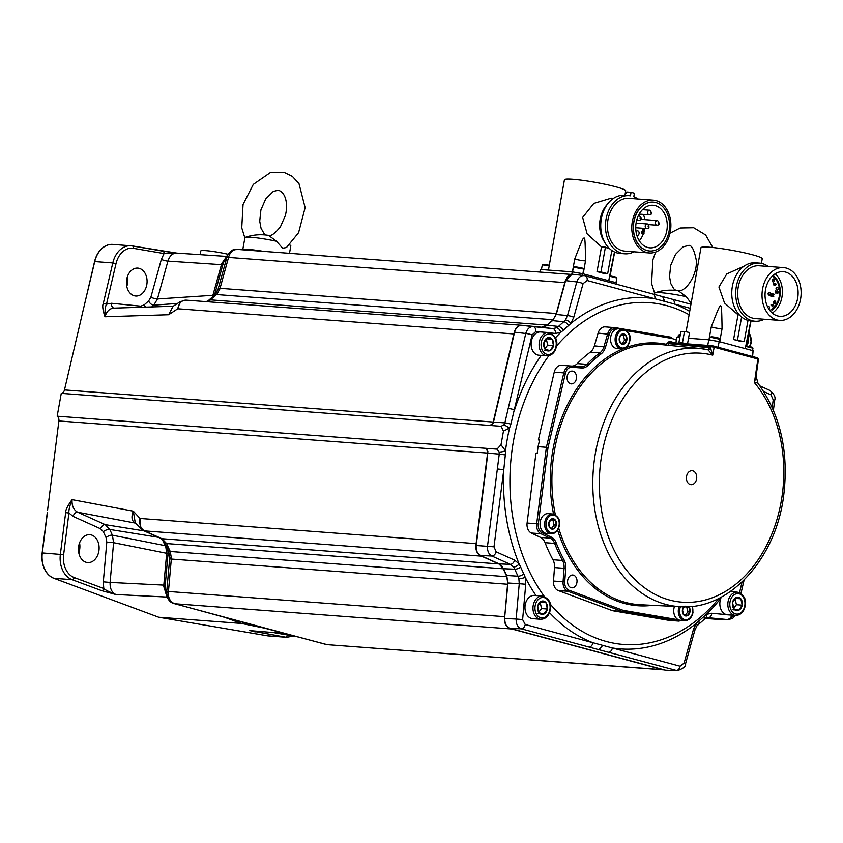 <?xml version="1.0" encoding="UTF-8"?>
<svg xmlns="http://www.w3.org/2000/svg" width="843" height="843" viewBox="0 0 843 843"><rect width="100%" height="100%" fill="white"/><g stroke="black" fill="none" stroke-linecap="round" stroke-linejoin="round"><path stroke-width="1.26" d="M486.042 448.328L487.907 451.563L486.611 463.439L487.686 451.542L485.884 448.318L497.033 449.15L501.005 444.798L503.461 431.131L501.142 426.305L489.994 425.473A4.668 3.435 -85.7 0 0 493.197 422.048L64.479 389.93A4.668 3.435 -85.7 0 1 61.276 393.354L57.166 416.2A4.668 3.435 -85.7 0 1 58.905 420.963L47.524 510.531M226.398 617.845L241.361 623.43L158.726 617.234L53.857 578.298A23.309 17.187 94.3 0 1 42.15 552.924L47.303 512.312M158.726 617.234L267.273 635.791A23.309 17.187 -85.7 0 0 267.526 635.833A23.309 17.187 -85.7 0 0 268.074 635.896M64.479 389.93L94.574 261.551A23.309 17.187 -85.7 0 1 111.782 244.365A23.309 17.187 -85.7 0 1 112.33 244.375M78.81 552.945A14.763 10.885 94.3 0 0 79.579 550.005A14.763 10.885 94.3 0 0 79.558 542.892M126.766 286.378A14.763 10.885 94.3 0 0 127.546 283.438A14.763 10.885 94.3 0 0 127.525 276.314M501.142 426.305L504.009 424.735L504.862 422.88L493.503 422.058L492.955 423.481A4.668 1.644 -151.4 0 0 492.733 423.471L489.994 425.473L61.276 393.354M158.326 537.297L109.769 529.457L105.28 524.673L77.725 512.249C73.615 509.973 71.729 505.779 72.066 499.657L133.299 511.174L140.033 518.466L476.116 543.64L487.612 453.081A4.668 3.435 -85.7 0 0 485.884 448.318L57.166 416.2M486.369 463.418L475.958 545.484C475.589 550.321 477.033 553.661 480.299 555.484L480.521 555.59A11.654 8.599 94.3 0 0 481.543 556.159L498.856 563.956A11.654 8.599 -85.7 0 1 503.282 568.793A180.718 133.236 94.3 0 0 506.938 576.717L506.422 575.484A180.613 133.162 94.3 0 1 503.334 568.709L498.908 563.872L480.521 555.59M476.116 543.64A11.654 8.599 94.3 0 0 476 545.158M486.611 463.439L476.19 545.495C475.863 550.342 477.307 553.682 480.531 555.505L499.14 563.893L510.352 564.357L491.88 556.032C488.655 554.209 487.212 550.869 487.539 546.022L499.246 454.135L487.675 453.123M497.328 468.95L503.787 469.751L505.336 454.893L499.246 454.135L499.098 452.027L497.033 449.15M505.336 454.893L505.484 450.742L501.005 444.798M503.461 431.131L509.562 428.044L510.869 424.198L532.123 334.934L535.811 331.51L540.352 331.952M492.955 423.481L490.152 425.483M510.869 424.198A4.668 0.664 13.1 0 0 504.862 422.88L508.213 408.465A4.668 0.653 13.2 0 1 514.546 409.909A176.05 129.801 -85.7 0 1 541.238 355.398M508.213 408.465L525.779 333.48C527.149 328.907 529.604 326.62 533.166 326.631L521.943 325.356C518.392 325.345 515.927 327.632 514.567 332.205L493.503 422.058A4.668 0.653 -166.8 0 0 493.271 422.037L514.251 332.511A11.654 8.599 -85.7 0 0 513.84 333.944L177.768 308.77L168.642 314.734L104.975 316.757C106.776 310.993 109.938 308.127 114.448 308.159M492.733 423.471L493.271 422.037M493.197 422.048L513.84 333.944M151.729 306.915L153.805 305.124L157.451 298.97L167.926 261.109C169.759 255.492 172.878 252.847 177.251 253.163L164.037 253.564L133.415 248.327A20.991 15.469 94.3 0 0 116.007 263.648L106.503 304.186L103.289 303.459C102.214 305.767 102.772 310.192 104.975 316.757C104.827 310.487 105.333 306.304 106.503 304.186L111.476 303.269L140.749 306.157L144.132 304.913L148.621 300.962L150.865 297.263L161.34 259.402L164.037 253.564A2.329 1.57 -80.3 0 0 162.857 251.151A2.329 1.57 -80.3 0 0 162.762 251.14L132.33 245.935M84.901 302.795L94.732 261.562A23.319 17.187 -85.7 0 1 112.878 244.407L111.782 244.365M177.251 253.163L162.762 251.14M732.167 615.158L711.766 613.261L706.434 614.357L703.916 616.444A175.787 129.611 -85.7 0 1 698.742 621.038L696.318 623.335L693.42 629.447L684.116 663.083L680.069 666.202L592.945 642.735A176.05 129.801 -85.7 0 1 549.541 612.65M556.517 346.073A171.392 126.366 -85.7 0 1 656.254 303.438A171.392 126.366 -85.7 0 1 666.802 305.64A171.392 126.366 -85.7 0 1 688.921 314.608M718.963 598.33A171.392 126.366 -85.7 0 1 630.68 644.758A171.392 126.366 -85.7 0 1 606.37 641.512A171.392 126.366 -85.7 0 1 550.237 604.052M652.598 293.954A4.668 3.119 105.1 0 1 652.904 294.007A4.668 3.119 105.1 0 1 654.832 298.749L674.252 303.975A176.05 129.801 -85.7 0 1 689.521 311.288M721.313 597.107A11.654 8.599 94.3 0 0 720.08 600.933A11.654 8.599 94.3 0 0 727.583 614.81L735.581 615.411C740.565 615.242 743.768 612.102 745.191 606.022C746.698 599.447 744.074 594.821 737.319 592.155A11.654 8.599 94.3 0 0 728.078 601.533A11.654 8.599 94.3 0 0 735.581 615.411M742.219 605.158A6.733 4.963 -85.7 0 1 738.774 610.216A6.733 4.963 -85.7 0 1 733.947 608.92A6.733 4.963 -85.7 0 1 732.556 602.555A6.733 4.963 -85.7 0 1 736.002 597.497A6.733 4.963 -85.7 0 1 740.828 598.793A6.733 4.963 -85.7 0 1 742.219 605.158L738.774 610.216L733.947 608.92L732.556 602.555L736.002 597.497L740.828 598.793L742.219 605.158L736.413 604.726L735.022 598.361L740.828 598.793M732.967 609.784L738.774 610.216M733.642 608.361L736.413 604.726M734.39 615.327L727.92 619.616A4.668 3.151 -84.4 0 0 731.387 615.2M707.572 617.656L727.92 619.616L717.793 619.268M716.655 619.194L716.898 619.226A4.668 3.151 95.6 0 0 717.003 619.236L717.003 619.236A4.668 3.151 95.6 0 0 717.14 619.247L716.655 619.194A11.654 8.599 -85.7 0 1 715.686 619.205A11.654 8.599 -85.7 0 1 715.538 619.183L705.169 618.414L715.686 619.205M236.114 630.469L237.578 630.701A4.668 3.14 99.7 0 1 237.42 630.69M284.639 633.493L249.791 630.606L285.492 637.16L267.421 635.812A23.319 17.187 94.3 0 0 268.622 635.949L267.526 635.833M101.676 590.658L115.839 594.515C111.761 592.513 109.853 588.488 110.106 582.429L103.32 581.839L106.808 542.102L106.049 537.592L103.331 531.691L100.686 528.835L73.13 516.411L68.926 513.029L65.659 512.618L60.369 554.294A23.319 17.187 94.3 0 0 72.077 579.668L101.676 590.658A2.329 1.538 110.4 0 0 103.773 588.53C105.238 589.942 109.263 591.934 115.839 594.515L167.177 597.065M83.963 589.478L54.015 578.319L72.077 579.668A2.329 1.538 110.4 0 0 74.184 577.539L103.773 588.53L103.32 581.839M74.184 577.539A20.991 15.469 94.3 0 1 63.636 554.694L68.926 513.029C68.589 510.521 69.642 506.063 72.066 499.657C67.566 505.853 65.427 510.173 65.659 512.618M73.13 516.411A4.668 3.045 -65.7 0 1 77.725 512.249L135.28 523.082C131.708 521.069 131.044 517.107 133.299 511.174L135.259 522.744L140.57 528.477L140.033 518.466C139.127 524.504 140.655 528.656 144.606 530.911A6.997 4.826 115.2 0 1 143.468 530.605L143.658 530.69A6.997 4.563 114.3 0 1 143.563 530.647M720.828 598.235A176.05 129.801 -85.7 0 1 706.434 614.357A4.668 2.866 -117.7 0 1 705.454 618.256L696.94 625.854L694.769 630.459L685.464 664.094C686.413 666.065 683.715 668.267 677.372 670.712L589.057 647.066A4.668 3.119 -74.9 0 0 592.945 642.735L525.231 624.494L522.628 619.584L525.737 584.273L525.2 577.234L523.798 573.904A175.787 129.611 -85.7 0 1 520.679 567.086L519.098 563.893L514.641 560.163L496.169 551.838L493.998 546.833L503.787 469.751A176.05 129.801 -85.7 0 0 519.098 563.893A4.668 2.392 -36.3 0 1 513.545 567.023L510.352 564.357A4.668 3.045 -65.7 0 0 514.641 560.163M550.395 332.943L555.432 333.449L560.764 332.353L563.293 330.266A175.787 129.611 -85.7 0 1 568.456 325.672L570.88 323.375L573.777 317.263L583.082 283.627L587.118 280.508L654.832 298.749A176.05 129.801 -85.7 0 0 570.88 323.375A4.668 2.034 36.2 0 0 565.432 319.95L567.497 315.577L576.802 281.941C578.467 277.199 581.164 275.113 584.884 275.714A4.668 3.119 105.1 0 1 585.19 275.766L585.19 275.766A4.668 3.119 105.1 0 1 587.118 280.508M544.262 596.391A171.392 126.366 -85.7 0 1 548.877 355.672M542.46 596.012L534.462 595.421A11.654 8.599 94.3 0 0 525.221 604.789A11.654 8.599 94.3 0 0 532.713 618.667L540.711 619.268C545.706 619.089 548.909 615.959 550.321 609.879C551.828 603.303 549.204 598.678 542.46 596.012A11.654 8.599 94.3 0 0 533.219 605.39A11.654 8.599 94.3 0 0 540.711 619.268M547.36 609.015A6.733 4.963 -85.7 0 1 543.914 614.073A6.733 4.963 -85.7 0 1 539.088 612.777A6.733 4.963 -85.7 0 1 537.697 606.412A6.733 4.963 -85.7 0 1 541.143 601.354A6.733 4.963 -85.7 0 1 545.969 602.65A6.733 4.963 -85.7 0 1 547.36 609.015L543.914 614.073L539.088 612.777L537.697 606.412L541.143 601.354L545.969 602.65L547.36 609.015L541.543 608.583L540.152 602.218M538.097 613.641L543.914 614.073M538.782 612.208L541.543 608.583M540.184 602.218L545.969 602.65M589.057 647.066L521.353 628.825C517.771 627.434 516.032 624.168 516.148 619.015L504.809 618.541C504.694 623.694 506.422 626.96 510.004 628.351L591.807 650.385A4.668 3.119 105.1 0 1 591.565 650.364L666.139 670.354M608.477 652.303A4.668 3.119 -74.9 0 0 612.366 647.961A176.05 129.801 -85.7 0 0 696.318 623.335A4.668 2.034 -143.8 0 1 696.94 625.854M591.807 650.385L665.728 670.311M705.559 618.204L715.538 619.183M256.198 631.154A2.329 1.57 99.7 0 1 254.871 631.923M284.512 633.451L251.088 630.733M225.113 617.497L241.361 623.43L264.681 628.183L327.179 644.663A6.997 5.669 94.5 0 1 327.042 644.653M251.267 625.137L241.361 623.43L249.212 624.02L264.681 628.183M504.736 616.686L168.452 591.491L168.358 592.787C168.263 597.898 170.075 601.417 173.816 603.346L174.975 603.767A6.997 4.763 105.2 0 1 174.375 603.662L326.083 644.463A6.997 4.594 104.9 0 1 325.514 644.368M664.094 669.9A11.654 8.599 94.3 0 1 662.998 669.711L327.2 644.663L664.105 669.9M662.998 669.711L511.891 629.004A11.654 8.599 -85.7 0 1 510.816 628.615L591.565 650.364M174.375 603.662L173.816 603.346M162.162 539.151L165.839 547.128L166.672 553.293L163.7 586.317L166.651 595.601M98.821 551.343A13.994 10.316 94.3 0 0 90.117 534.715A13.994 10.316 94.3 0 0 78.736 545.937A13.994 10.316 94.3 0 0 88.03 562.608A13.994 10.316 94.3 0 0 98.821 551.343M498.856 563.956L161.919 538.709L166.629 543.566A180.718 133.236 94.3 0 0 170.275 551.491L506.938 576.717A11.654 8.599 -85.7 0 1 506.949 576.738L507.697 582.987L504.567 618.52C504.42 623.662 506.158 626.929 509.773 628.33L510.816 628.615M498.908 563.872A4.668 3.045 114.3 0 0 499.14 563.893L503.566 568.73A180.623 133.162 94.3 0 0 506.664 575.495L507.697 582.987M168.358 592.787A6.997 1.391 -172.4 0 1 166.714 591.902L167.135 596.96C168.653 600.416 170.634 602.503 173.089 603.219M163.7 586.317A6.997 1.496 -172.2 0 1 165.017 587.139L165.586 592.608L167.135 596.96M165.239 585.19L165.017 587.139L166.714 591.902L169.738 557.771L168.01 553.714L165.239 585.19L110.106 582.429L113.594 542.692L112.414 535.189A4.668 1.949 -25.9 0 0 106.049 537.592M167.725 549.246L168.073 552.945A6.997 0.79 -179.6 0 1 166.672 553.293L113.594 542.692L106.808 542.102M166.24 546.085A6.997 2.95 153.8 0 0 165.207 545.674L112.414 535.189L109.769 529.457A4.668 1.844 -23.7 0 0 103.331 531.691M144.111 530.9L105.28 524.673A4.668 3.045 -65.7 0 0 100.686 528.835M162.457 538.962A6.997 3.909 116.8 0 1 161.445 538.719L161.445 538.719A6.997 3.909 116.8 0 1 161.192 538.572M166.471 543.219A6.997 3.161 156.7 0 1 164.448 542.028L168.347 550.532A6.997 2.94 153.9 0 0 170.275 551.491L171.392 558.319L168.452 591.491L166.766 591.386M171.392 558.319A6.997 0.759 -173.5 0 1 169.738 557.771L168.611 551.059A6.997 2.518 153.8 0 0 168.632 551.111L168.653 551.143M168.073 552.945L168.01 553.714L166.651 553.63M170.455 551.849A6.997 2.518 153.8 0 1 168.632 551.111L168.347 550.532A6.997 2.94 153.9 0 1 168.326 550.468L168.611 551.059M503.282 568.793L166.629 543.566A6.997 2.74 156.6 0 1 164.701 542.618L168.326 550.468M165.839 547.128A6.997 1.075 154 0 1 166.682 547.044M481.543 556.159L144.606 530.911L161.919 538.709A6.997 4.563 114.3 0 1 160.876 538.456L164.448 542.028A6.997 3.161 156.7 0 1 164.438 542.028L164.701 542.618A6.997 2.74 156.6 0 1 164.691 542.607M548.582 332.564L540.584 331.963A11.654 8.599 94.3 0 0 531.353 341.341A11.654 8.599 94.3 0 0 538.846 355.219L546.844 355.82C551.838 355.641 555.042 352.511 556.454 346.42C557.961 339.855 555.337 335.229 548.582 332.564A11.654 8.599 94.3 0 0 539.351 341.942A11.654 8.599 94.3 0 0 546.844 355.82M553.493 345.567A6.733 4.963 -85.7 0 1 550.047 350.625A6.733 4.963 -85.7 0 1 545.21 349.329A6.733 4.963 -85.7 0 1 543.83 342.964A6.733 4.963 -85.7 0 1 547.265 337.906A6.733 4.963 -85.7 0 1 552.102 339.202A6.733 4.963 -85.7 0 1 553.493 345.567L550.047 350.625L545.21 349.329L543.83 342.964L547.265 337.906L552.102 339.202L553.493 345.567L547.676 345.124L546.285 338.77M544.23 350.193L550.047 350.625M544.915 348.76L547.676 345.124M546.317 338.77L552.102 339.202M521.701 325.345C518.118 325.324 515.663 327.611 514.335 332.195L514.251 332.511M522.007 325.366A11.654 8.599 -85.7 0 1 522.913 325.366A11.654 8.599 -85.7 0 1 523.071 325.377L541.448 327.2A11.654 8.599 94.3 0 0 541.606 327.21A11.654 8.599 94.3 0 0 547.128 325.082A180.718 133.236 -85.7 0 1 553.166 319.771A11.654 8.599 94.3 0 0 553.187 319.75L552.281 320.625A180.613 133.162 94.3 0 0 547.149 325.177L541.469 327.295M186.134 300.14L180.307 301.594L177.768 308.77C178.99 302.995 181.772 300.119 186.134 300.14L522.765 325.356M180.307 301.594L172.92 306.42L168.642 314.734L173.184 306.241L113.615 308.127M146.787 284.765A13.994 10.316 94.3 0 0 138.083 268.137A13.994 10.316 94.3 0 0 126.703 279.36A13.994 10.316 94.3 0 0 135.997 296.03A13.994 10.316 94.3 0 0 146.787 284.765M176.619 253.09L226.662 256.409M226.072 257.347L221.783 263.522L212.457 296.884M228.116 254.122C234.143 247.652 233.437 250.392 237.473 249.412L237.494 249.412C233.427 249.349 230.571 251.604 228.917 256.198A6.997 2.645 -167.1 0 0 226.957 257.052L228.116 254.122L224.786 259.391L223.395 262.689L214.449 295.208L157.451 298.97A4.668 0.811 15.5 0 1 150.865 297.263M228.917 256.198L228.558 257.41L564.821 282.605M269.212 235.524A46.829 46.829 0 0 0 245.302 237.357A23.319 2.192 10.2 0 0 244.923 237.652L242.742 249.813A23.319 2.192 10.2 0 1 263.532 251.372M245.302 237.357A23.319 2.192 10.2 0 1 276.493 241.256L282.637 248.211L286.472 247.536L298.58 232.7L305.124 207.684L298.97 183.553L292.342 176.398L283.891 172.288L270.445 172.53L253.311 184.385L243.047 204.501L241.751 227.852L244.87 237.947M289.497 253.311L290.824 245.914A23.319 2.192 -169.8 0 0 290.582 245.503A23.319 2.192 -169.8 0 0 289.518 244.902M268.97 235.692L276.493 241.256M747.899 336.958A6.733 4.963 -85.7 0 1 748.352 341.71A6.733 4.963 -85.7 0 1 746.308 345.788M747.067 341.615L748.352 341.71L746.772 343.238M747.404 339.697L748.352 341.71M672.019 299.181A4.668 3.119 105.1 0 1 672.324 299.244L672.324 299.244A4.668 3.119 105.1 0 1 674.252 303.975L690.069 308.243M584.884 275.714L690.796 304.218M584.157 275.566L572.134 274.207L565.368 280.614L556.011 314.46L553.187 319.75L216.514 294.544A180.718 133.236 94.3 0 0 210.476 299.855L207.315 301.72M573.693 274.396C569.973 273.806 567.276 275.882 565.611 280.624L556.243 314.481L567.497 315.577A4.668 0.811 15.5 0 1 573.777 317.263M556.011 314.46A4.668 0.811 -164.5 0 1 556.243 314.481L552.513 320.635L563.777 321.741L565.432 319.95M148.621 300.962A4.668 2.561 49.9 0 0 153.805 305.124L177.462 303.448M204.596 301.52L207.42 301.32M221.783 263.522A6.997 2.75 -167.3 0 0 223.395 262.689L226.841 257.536L218 289.549L215.007 294.734A6.997 3.467 -130.2 0 0 214.828 294.913M226.841 257.536A6.997 1.222 -164.5 0 1 228.558 257.41L219.854 289.012A6.997 2.044 -165.9 0 0 218 289.549L214.638 294.513L213.247 294.65M219.854 289.012L216.799 294.312A6.997 3.467 -130.2 0 0 215.007 294.734L208.506 300.435A6.997 3.699 -132.9 0 0 208.337 300.614M216.799 294.312L216.514 294.544A6.997 3.846 -129.8 0 0 214.596 295.071M678.773 291.12L686.286 296.683L690.997 303.069M686.286 296.683A23.319 2.192 -169.8 0 0 655.095 292.784A23.319 2.192 -169.8 0 0 654.726 293.09L654.484 294.428M210.223 300.097A6.997 4.078 -132.6 0 0 208.126 300.793L208.126 300.793A6.997 4.078 -132.6 0 0 208.116 300.793L206.704 301.678M616.844 284.291L616.581 282.837L616.349 284.165M582.313 275.355L582.608 273.68L616.581 282.837M571.807 274.217L572.228 271.857L582.608 273.68M539.878 272.068L540.342 269.475L572.228 271.857M625.074 194.354L625.706 190.803A31.128 2.929 -169.8 0 0 595.59 182.415A31.128 2.929 -169.8 0 0 564.431 179.78L548.445 270.076M572.418 271.899L574.757 258.938C584.389 233.89 582.871 239.56 584.073 237.852C584.62 239.833 585.147 233.954 585.527 260.824A5.827 0.548 10.2 0 1 580.258 260.266A5.827 0.548 10.2 0 1 574.757 258.938M583.187 273.838L585.527 260.824M597.044 271.625L600.975 271.92L605.422 247.157L601.502 246.873L597.044 271.625A31.128 2.929 10.2 0 1 600.627 272.542A31.128 2.929 10.2 0 1 603.736 273.427L607.666 273.722L611.849 250.476M601.502 246.873L587.139 233.88L582.639 217.42L593.799 203.437L611.217 198.179L613.514 198.358M608.73 280.719L614.484 251.983M614.684 252.068L611.417 268.812A5.827 0.548 10.2 0 1 610.89 268.696M610.142 275.882L611.417 268.812M610.364 281.162L616.012 282.679L616.855 277.99L609.542 276.219M600.975 271.92L607.666 273.722M609.615 248.706A25.301 18.651 -85.7 0 1 608.699 248.485A25.301 18.651 -85.7 0 1 605.422 247.157M637.94 199.011A29.147 21.486 94.3 0 0 633.778 196.714L634.41 193.195L631.059 192.299L630.427 195.818A29.147 21.486 94.3 0 0 629.163 195.671L624.442 195.313A29.147 21.486 94.3 0 0 608.34 203.058L606.254 205.576A25.301 18.651 94.3 0 0 603.63 240.582L605.327 243.385A29.147 21.486 94.3 0 0 617.129 252.942A29.147 21.486 -85.7 0 0 620.09 253.448L624.8 253.796A29.147 21.486 94.3 0 0 633.978 251.794M608.34 203.058A29.147 21.486 94.3 0 0 605.327 243.385M631.059 192.299L627.139 192.004L624.241 195.302M629.163 195.671A29.147 21.486 94.3 0 0 605.548 223.132A29.147 21.486 94.3 0 0 624.8 253.796M628.962 198.337A26.47 19.515 94.3 0 0 607.708 221.435A26.47 19.515 94.3 0 0 622.313 250.666A26.47 19.515 -85.7 0 0 625 251.13L649.352 252.953A26.47 19.515 -85.7 0 1 646.665 252.489A26.47 19.515 94.3 0 1 632.06 223.258A26.47 19.515 94.3 0 1 653.304 200.17L628.962 198.337M649.352 252.953A26.47 19.515 -85.7 0 0 670.606 229.854A26.47 19.515 -85.7 0 0 656.002 200.623A26.47 19.515 94.3 0 0 653.304 200.17M649.584 250.982A24.489 18.051 -85.7 0 1 649.5 250.972A24.489 18.051 -85.7 0 1 633.757 221.825A24.489 18.051 -85.7 0 1 653.156 202.141A24.489 18.051 -85.7 0 1 653.241 202.151M633.915 221.835A24.489 18.051 -85.7 0 1 653.314 202.151A24.489 18.051 -85.7 0 1 669.057 231.298A24.489 18.051 -85.7 0 1 649.658 250.982A24.489 18.051 -85.7 0 1 633.915 221.835M636.18 222.447A21.338 15.732 -85.7 0 1 653.083 205.292A21.338 15.732 -85.7 0 1 666.802 230.697A21.338 15.732 -85.7 0 1 649.89 247.842A21.338 15.732 -85.7 0 1 636.18 222.447M643.399 214.407A21.338 15.732 -85.7 0 1 644.779 219.623M644.758 228.4A21.338 15.732 -85.7 0 1 644.653 229.033A21.338 15.732 -85.7 0 1 643.989 231.867M643.409 233.648A21.338 15.732 -85.7 0 1 639.289 240.803M636.043 231.804A2.329 1.718 -85.7 0 1 637.571 230.834A2.329 1.718 -85.7 0 1 639.068 233.606A2.329 1.718 -85.7 0 1 637.224 235.482A2.329 1.718 -85.7 0 1 636.855 235.397M636.644 223.121A4.078 3.014 -85.7 0 1 636.549 220.782A4.078 3.014 -85.7 0 1 636.697 220.16L638.699 220.308C641.386 220.16 641.628 218.632 639.447 215.724L639.047 215.66A2.329 1.718 94.3 0 0 638.235 215.861M641.08 218.021A4.078 3.014 -85.7 0 1 642.113 219.422M643.62 229.37L642.84 229.307L641.386 233.142L642.44 233.269L642.809 232.289L643.715 232.542L643.989 233.69L643.989 229.465L642.44 233.269M642.756 232.426L642.935 233.553L643.989 233.69M642.935 233.553L643.715 233.616M642.935 232.478L643.715 232.542M641.386 233.142L642.166 233.195M643.746 229.76L643.736 232.183L642.914 231.962L643.746 229.76M572.555 271.92L582.882 273.743L583.725 269.065L573.398 267.199L575.158 266.746C582.798 268.042 585.653 268.822 583.725 269.065M549.246 265.65L542.291 264.871L541.448 269.56L546.18 269.908M538.624 439.877L539.562 440.257M535.916 453.523L537.181 453.618L538.055 446.674L546.39 447.296L536.675 523.777L527.096 523.06L535.916 453.523M616.77 329.012L615.896 328.865A1.17 0.79 -80.3 0 0 615.253 327.642A9.326 6.881 94.3 0 0 614.779 327.59A9.326 6.881 94.3 0 0 607.677 333.828L603.978 346.578A11.654 8.599 -85.7 0 1 599.879 352.88A139.906 103.152 94.3 0 0 586.876 364.313A11.654 8.599 -85.7 0 1 581.017 366.779L571.08 366.031A9.326 6.881 94.3 0 0 563.819 372.891L554.241 372.174L538.392 439.814L539.225 440.046L538.593 439.993M538.392 439.814L539.646 439.909L538.055 446.674M615.896 328.865A8.167 6.017 94.3 0 0 609.268 334.271L605.559 347.01A12.824 9.452 -85.7 0 1 601.059 353.944A138.747 102.288 94.3 0 0 588.161 365.293A12.824 9.452 -85.7 0 1 581.712 367.991L571.786 367.253A8.167 6.017 94.3 0 0 565.432 373.259L548.013 447.58L538.308 523.977L536.675 523.777A9.326 6.881 94.3 0 0 540.911 533.735L531.322 533.018A9.326 6.881 -85.7 0 1 527.096 523.06M531.322 533.018L540.595 537.444L550.173 538.161A11.654 8.599 -85.7 0 1 554.652 543.408A139.906 103.152 94.3 0 0 562.534 560.479A11.654 8.599 -85.7 0 1 564.083 568.298L563.071 581.765A9.326 6.881 94.3 0 0 567.824 591.27L622.123 611.428L678.33 621.038A9.326 6.881 94.3 0 0 678.805 621.101L682.071 620.374M538.308 523.977A8.167 6.017 94.3 0 0 542.017 532.692L551.28 537.128A12.824 9.452 -85.7 0 1 556.211 542.892A138.747 102.288 94.3 0 0 564.02 559.815A12.824 9.452 -85.7 0 1 565.727 568.414L564.715 581.891A8.167 6.017 94.3 0 0 568.867 590.205A1.17 0.769 110.4 0 1 567.824 591.27L558.235 590.553A9.326 6.881 -85.7 0 1 553.493 581.048L554.494 567.581A11.654 8.599 94.3 0 0 552.945 559.752A139.906 103.152 94.3 0 1 545.073 542.692A11.654 8.599 94.3 0 0 540.595 537.444M558.235 590.553L612.545 610.711L668.752 620.322A9.326 6.881 -85.7 0 0 669.226 620.385L678.805 621.101M609.268 334.271L598.098 333.111A9.326 6.881 -85.7 0 1 605.2 326.873L615.306 327.653L671.513 337.263L615.358 327.664M598.098 333.111L594.389 345.862L605.559 347.01M571.428 366.052A11.654 8.599 94.3 0 0 577.297 363.596A139.906 103.152 94.3 0 1 590.3 352.153A11.654 8.599 94.3 0 0 594.389 345.862M554.241 372.174A9.326 6.881 -85.7 0 1 561.501 365.314L571.08 366.031A1.17 0.79 -85.7 0 1 571.786 367.253M625.959 347.643A131.698 97.103 -85.7 0 1 666.223 344.281L669.353 341.32L675.296 342.922M568.414 373.186A6.417 4.731 -85.7 0 1 572.249 371.089A6.417 4.731 -85.7 0 1 576.233 375.051A6.417 4.731 -85.7 0 1 575.137 381.784A6.417 4.731 -85.7 0 1 571.291 383.881A6.417 4.731 -85.7 0 1 567.307 379.919A6.417 4.731 -85.7 0 1 568.414 373.186M568.951 586.18A6.417 4.731 -85.7 0 1 568.013 578.962A6.417 4.731 -85.7 0 1 572.776 575.031A6.417 4.731 -85.7 0 1 575.632 576.686A6.417 4.731 -85.7 0 1 576.58 583.893A6.417 4.731 -85.7 0 1 571.817 587.824A6.417 4.731 -85.7 0 1 568.951 586.18M667.888 345.251L668.847 343.638L709.174 347.738L710.628 348.264L712.725 355.156L708.12 349.94A2.329 1.675 123.3 0 0 710.628 348.264L710.912 346.663L714.147 347.232L712.725 355.156A124.838 92.035 -85.7 0 0 599.974 498.245A124.838 92.035 -85.7 0 0 733.378 586.106A124.838 92.035 -85.7 0 0 754.411 382.617L757.857 359.244M667.224 343.354L668.847 343.638L669.932 342.521L711.713 345.735M679.985 343.291L678.826 343.027A37.313 3.509 10.2 0 1 682.44 342.859L686.75 343.807M678.826 343.027L680.881 331.605A37.313 3.509 10.2 0 1 684.495 331.436L689.553 332.542L688.531 338.254L708.763 339.771L707.741 345.419M752.588 356.536L753.115 350.741L752.093 356.399M718.12 347.253L719.142 341.594L753.115 350.741M719.142 341.594L708.763 339.771M687.519 343.86L688.531 338.254M682.44 342.859L684.495 331.436M675.865 342.975L676.866 337.379L679.806 337.6M761.398 263.385L762.241 258.717A31.128 2.929 -169.8 0 0 732.114 250.329A31.128 2.929 -169.8 0 0 700.965 247.694L686.097 331.784M708.952 339.803L711.281 326.852C720.891 301.868 719.406 307.453 720.607 305.767C721.155 307.737 721.682 301.952 722.061 328.738A5.827 0.548 10.2 0 1 716.792 328.18A5.827 0.548 10.2 0 1 711.281 326.852M719.711 341.742L722.061 328.738M739.322 314.871L738.025 314.776L733.568 339.539A31.128 2.929 10.2 0 1 737.161 340.456A31.128 2.929 10.2 0 1 740.27 341.341L744.19 341.636L748.015 320.403M738.025 314.776L724.527 303.006L718.921 286.999L726.761 273.964L744.063 266.177M745.265 348.633L750.797 320.92M751.029 320.941L747.941 336.726A5.827 0.548 10.2 0 1 747.425 336.61M746.297 345.872L747.941 336.726M748.247 349.434L752.377 350.54M733.568 339.539L744.19 341.636M737.499 339.834L741.608 317.031M755.476 262.816A29.147 21.486 94.3 0 0 732.072 288.253A29.147 21.486 94.3 0 0 748.163 320.435A29.147 21.486 -85.7 0 0 751.124 320.951L755.054 321.236A29.147 21.486 -85.7 0 1 752.093 320.73A29.147 21.486 94.3 0 1 736.002 288.548A29.147 21.486 94.3 0 1 759.406 263.111L755.476 262.816M768.184 266.451A29.147 21.486 -85.7 0 0 762.367 263.617A29.147 21.486 94.3 0 0 759.406 263.111M764.232 319.244A29.147 21.486 -85.7 0 1 755.054 321.236M759.206 265.777A26.47 19.515 94.3 0 0 737.952 288.875A26.47 19.515 94.3 0 0 752.557 318.106A26.47 19.515 -85.7 0 0 755.254 318.57L779.596 320.393A26.47 19.515 -85.7 0 1 776.909 319.929A26.47 19.515 94.3 0 1 762.304 290.698A26.47 19.515 94.3 0 1 783.558 267.61L759.206 265.777M779.596 320.393A26.47 19.515 -85.7 0 0 800.85 297.294A26.47 19.515 -85.7 0 0 786.245 268.063A26.47 19.515 94.3 0 0 783.558 267.61M785.528 272.068A22.382 16.502 -85.7 0 1 797.878 296.789A22.382 16.502 -85.7 0 1 779.901 316.325A22.382 16.502 -85.7 0 1 777.625 315.935A22.382 16.502 -85.7 0 1 765.275 291.214A22.382 16.502 -85.7 0 1 783.252 271.678A22.382 16.502 -85.7 0 1 785.528 272.068M775.191 273.796A22.382 16.502 -85.7 0 1 782.325 294.059A22.382 16.502 -85.7 0 1 772.251 313.027M772.378 276.009A18.651 13.751 94.3 0 1 779.585 293.849A18.651 13.751 94.3 0 1 769.796 310.414L771.861 309.476L771.998 310.076A19.526 14.394 -85.7 0 0 780.291 292.69A19.526 14.394 -85.7 0 0 772.999 275.44M770.302 294.017A1.517 1.117 -85.7 0 1 768.131 293.427A1.517 1.117 -85.7 0 1 770.302 294.017M767.625 306.873A1.517 1.117 -85.7 0 1 769.511 308.18A1.517 1.117 -85.7 0 1 768.932 309.191M774.443 280.761A1.517 1.117 94.3 0 0 772.262 280.171A1.517 1.117 94.3 0 0 774.443 280.761M778.226 288.97A1.517 1.117 -85.7 0 1 776.055 288.38A1.517 1.117 -85.7 0 1 778.226 288.97M773.589 302.089A1.517 1.117 -85.7 0 1 775.76 302.669A1.517 1.117 -85.7 0 1 773.589 302.089M770.987 304.987L772.683 306.747L772.905 305.503L773.726 305.724L772.704 304.576L770.987 304.987M776.814 292.985L777.499 291.678L777.288 293.543L777.826 293.385L778.11 291.836L777.035 291.362L776.487 293.016L775.507 292.753L775.518 290.951L775.149 292.974L776.466 292.953M773.8 296.146L770.196 295.176L771.145 296.62L770.702 295.904L773.705 296.715L773.8 296.146L770.165 295.313M774.148 294.249L770.534 293.269L771.482 294.723L771.05 294.007L774.043 294.818L774.148 294.249L770.513 293.417M774.801 283.417L774.401 284.955L773.526 284.323L774.032 283.216L773.347 284.618L775.655 285.24L775.897 283.891L774.801 283.417M768.51 292.595A1.517 1.117 -85.7 0 1 768.352 294.734M767.72 306.747A1.517 1.117 -85.7 0 1 767.962 307.537M772.494 281.478A1.517 1.117 94.3 0 0 772.652 279.339M776.435 287.537A1.517 1.117 -85.7 0 1 776.277 289.686M773.811 303.396A1.517 1.117 94.3 0 0 773.969 301.246M772.61 305.092L771.018 304.818M772.968 305.187L772.188 305.061M773.779 305.408L772.177 305.134M771.45 305.103L772.557 305.408L772.399 306.294L771.06 305.082M776.487 293.016L775.181 292.816M777.899 291.594L776.93 291.404M777.372 291.636L776.656 291.583M770.702 295.904L770.165 295.861M771.05 294.007L770.513 293.965M775.412 283.469L774.791 283.427M775.686 283.659L774.717 283.469M776.024 284.207L774.886 285.029L775.128 283.68L774.496 283.627M775.655 285.24L774.98 285.071M773.979 283.48L773.452 283.448M774.285 284.923L773.6 284.871M774.401 284.955L773.642 284.902M775.065 285.071L774.032 284.923M775.128 283.68L775.718 284.175M774.886 285.029L774.106 284.966M771.819 309.476A20.053 14.784 94.3 0 0 773.305 308.022M775.486 278.896A20.053 14.784 94.3 0 0 773.126 276.082M771.872 309.529A19.526 14.394 94.3 0 0 776.14 304.586M777.783 282.721A19.526 14.394 94.3 0 0 772.683 275.724M709.153 339.845L719.248 341.615M678.193 337.485L679.816 337.537M676.392 340.077L672.04 338.454L671.46 337.253M548.013 447.58L546.39 447.296L563.819 372.891L565.432 373.259M568.867 590.205L623.114 610.343L622.123 611.428L612.545 610.711M757.214 382.848L754.411 382.617L756.087 376.147L758.458 359.223L757.246 357.79A1.17 0.78 105.1 0 1 757.731 358.97L714.147 347.232A1.17 0.78 105.1 0 0 713.663 346.051L757.246 357.79A1.17 0.78 105.1 0 0 757.151 357.769L713.758 346.083M696.581 479.045A6.997 5.153 -85.7 0 1 690.333 484.556A6.997 5.153 -85.7 0 1 686.55 476.348A6.997 5.153 -85.7 0 1 692.798 470.847A6.997 5.153 -85.7 0 1 696.581 479.045M623.167 329.181L618.593 328.844A9.905 7.302 94.3 0 0 610.743 336.81A9.905 7.302 94.3 0 0 617.118 348.602L621.691 348.949C625.864 348.823 628.562 346.157 629.795 340.962C631.059 335.388 628.857 331.457 623.167 329.181A9.905 7.302 94.3 0 0 615.316 337.147A9.905 7.302 94.3 0 0 621.691 348.949M622.208 343.638L624.526 340.235L626.823 340.129A5.248 3.867 -85.7 0 1 624.136 344.07A5.248 3.867 -85.7 0 1 620.374 343.059A5.248 3.867 -85.7 0 1 619.289 338.096A5.248 3.867 -85.7 0 1 621.976 334.155A5.248 3.867 -85.7 0 1 625.738 335.166A5.248 3.867 -85.7 0 1 626.823 340.129L625.738 335.166M624.136 344.07L626.56 340.393M624.526 340.235L623.367 334.945M621.333 335.156L625.411 335.103M621.892 334.207L623.672 335.345M621.976 334.155L619.289 338.096L620.374 343.059M623.809 343.986L620.237 342.711M674.463 606.412A9.905 7.302 94.3 0 0 673.926 608.446A9.905 7.302 94.3 0 0 680.29 620.248L684.874 620.585C689.047 620.459 691.745 617.793 692.967 612.608L692.535 606.317M688.794 606.654A5.248 3.867 -85.7 0 1 688.921 606.802A5.248 3.867 -85.7 0 1 690.006 611.765A5.248 3.867 -85.7 0 1 687.319 615.706A5.248 3.867 -85.7 0 1 683.557 614.695A5.248 3.867 -85.7 0 1 682.472 609.731A5.248 3.867 -85.7 0 1 683.831 606.802M687.319 615.706L690.006 611.765L688.921 606.802M686.55 606.581L687.962 611.607L685.391 615.274M684.516 606.802L688.594 606.739M686.033 606.77L686.845 606.992M683.557 614.695L682.472 609.731L684.906 606.064M686.992 615.622L683.42 614.347M552.702 513.998L548.119 513.661A9.905 7.302 94.3 0 0 540.268 521.627A9.905 7.302 94.3 0 0 546.643 533.429L551.217 533.767C555.389 533.64 558.098 530.974 559.32 525.79C560.595 520.205 558.382 516.274 552.702 513.998A9.905 7.302 94.3 0 0 544.841 521.965A9.905 7.302 94.3 0 0 551.217 533.767M551.733 528.456L554.051 525.052L556.348 524.947A5.248 3.867 -85.7 0 1 553.672 528.888A5.248 3.867 -85.7 0 1 549.899 527.876A5.248 3.867 -85.7 0 1 548.825 522.923A5.248 3.867 -85.7 0 1 551.501 518.972A5.248 3.867 -85.7 0 1 555.274 519.983A5.248 3.867 -85.7 0 1 556.348 524.947L555.274 519.983M553.672 528.888L556.095 525.21M554.051 525.052L552.892 519.762M550.858 519.983L554.936 519.92M551.427 519.025L555.274 520.331M551.501 518.972L548.825 522.923L549.899 527.876M553.335 528.803L549.762 527.528M200.139 254.649L200.813 250.94A18.651 1.749 10.2 0 1 205.787 250.634A18.651 1.749 -169.8 0 1 228.021 254.259M742.051 582.007L739.543 592.703M493.998 546.833L475.958 545.484M499.098 452.027A4.668 1.191 -12.5 0 0 505.484 450.742A176.05 129.801 -85.7 0 1 509.562 428.044L504.009 424.735M514.335 332.195A4.668 0.653 -166.8 0 1 514.567 332.205L525.779 333.48A4.668 0.653 13.2 0 1 532.123 334.934M116.007 263.648L112.793 262.921L103.289 303.459M133.415 248.327A2.329 1.57 -80.3 0 0 132.235 245.914A2.329 1.57 -80.3 0 0 132.14 245.903A23.319 17.187 94.3 0 0 130.939 245.756A23.319 17.187 94.3 0 0 112.793 262.921L94.732 261.562A4.668 0.653 13.2 0 0 94.574 261.551M759.912 385.925L769.796 390.383A4.668 3.045 114.3 0 1 771.029 394.872L773.2 399.877L772.23 407.527M769.796 390.383C774.211 394.06 775.834 397.348 774.685 400.225L773.2 399.877M744.748 605.843A10.264 7.566 94.3 0 0 739.195 593.809A10.264 7.566 94.3 0 0 730.027 601.87A10.264 7.566 94.3 0 0 735.581 613.915A10.264 7.566 94.3 0 0 744.748 605.843M237.578 630.701L267.421 635.812A4.668 3.14 99.7 0 1 267.273 635.791M53.857 578.298A4.668 3.077 -69.6 0 0 54.015 578.319A23.319 17.187 -85.7 0 1 42.308 552.934L47.461 512.323M42.15 552.924L63.636 554.694M487.612 453.081L58.905 420.963M496.169 551.838A4.668 3.045 -65.7 0 1 491.88 556.032L480.531 555.505A4.668 3.045 114.3 0 1 480.299 555.484M535.969 595.527A176.05 129.801 -85.7 0 1 525.2 577.234A4.668 1.296 -14.1 0 1 518.877 578.677L517.992 576.201A4.668 1.949 -25.8 0 0 523.798 573.904M555.432 337.811A176.05 129.801 -85.7 0 1 560.764 332.353A4.668 2.866 62.3 0 0 556.591 327.79L558.477 326.452A4.668 2.466 47 0 1 563.293 330.266M549.889 609.7A10.264 7.566 94.3 0 0 544.336 597.655A10.264 7.566 94.3 0 0 535.168 605.727A10.264 7.566 94.3 0 0 540.721 617.771A10.264 7.566 94.3 0 0 549.889 609.7M509.762 628.33A4.668 3.119 105.1 0 0 510.004 628.351L521.353 628.825A4.668 3.119 -74.9 0 0 525.231 624.494M680.069 666.202A4.668 3.119 -74.9 0 1 676.191 670.543L665.39 670.206A4.668 3.119 105.1 0 1 665.148 670.185M598.783 649.69L602.608 645.601M685.464 664.094A4.668 0.811 -164.5 0 0 684.116 663.083M694.769 630.459A4.668 0.811 -164.5 0 0 693.42 629.447M698.52 624.147A4.668 2.55 -130.2 0 0 698.742 621.038M703.852 619.415A4.668 2.466 -133 0 0 703.916 616.444M711.766 613.261A4.668 3.151 -84.4 0 1 708.299 617.677L705.454 618.256M273.248 632.556L287.358 634.969A20.991 15.469 94.3 0 0 290.54 635.064M287.358 634.969A2.329 1.57 99.7 0 1 285.492 637.16A23.319 17.187 94.3 0 0 286.683 637.308L293.859 635.949M511.891 629.004L174.975 603.767L249.212 624.02M144.69 530.953A6.997 4.563 114.3 0 1 143.658 530.69L160.876 538.456M503.334 568.709A4.668 1.834 156.6 0 0 503.566 568.73L514.799 569.204A180.191 132.857 -85.7 0 0 517.992 576.201L506.664 575.495A4.668 1.939 154.3 0 1 506.422 575.484M520.679 567.086A4.668 1.823 -23.4 0 1 514.799 569.204L513.545 567.023M504.567 618.52L507.929 583.008L519.256 583.704L518.877 578.677M522.628 619.584L516.148 619.015L519.256 583.704L525.737 584.273M507.581 584.252L169.622 558.941M541.29 342.279A10.264 7.566 94.3 0 0 546.844 354.313A10.264 7.566 94.3 0 0 556.022 346.252A10.264 7.566 94.3 0 0 550.468 334.207A10.264 7.566 94.3 0 0 541.29 342.279M552.281 320.625A4.668 2.55 -130.2 0 1 552.513 320.635A180.623 133.162 94.3 0 0 547.381 325.198L541.712 327.305L552.787 328.57L533.166 326.631A4.668 3.151 95.6 0 1 535.811 331.51M113.963 308.116A4.668 3.151 95.6 0 1 111.476 303.269M222.931 264.523A6.997 1.222 -164.5 0 1 221.54 264.67L167.926 261.109A4.668 0.811 15.5 0 1 161.34 259.402M763.705 391.574L771.029 394.872M749.448 346.431A10.264 7.566 94.3 0 0 750.881 342.395A10.264 7.566 94.3 0 0 748.763 332.69M664.59 301.109L662.63 296.62M565.368 280.614A4.668 0.811 -164.5 0 1 565.611 280.624L576.802 281.941A4.668 0.811 15.5 0 1 583.082 283.627M547.149 325.177A4.668 2.466 -132.9 0 1 547.381 325.198L558.477 326.452A180.191 132.857 -85.7 0 1 563.777 321.741A4.668 2.55 49.8 0 1 568.456 325.672M555.432 333.449A4.668 3.151 95.6 0 0 552.787 328.57L556.591 327.79M541.712 327.305L521.943 325.356L541.68 327.305A4.668 3.151 -84.4 0 1 541.712 327.305M140.749 307.263A4.668 3.151 95.6 0 1 140.749 306.157M145.713 307.105A4.668 2.476 47.4 0 1 144.132 304.913M218.295 288.443A6.997 1.222 -164.5 0 1 220.012 288.317L556.275 313.501M208.126 300.793L208.506 300.435A6.997 3.699 -132.9 0 1 210.476 299.855L547.128 325.082M616.855 277.99L615.369 276.947L609.615 275.809L616.012 277.558M637.182 218.516A2.329 1.718 94.3 0 0 638.467 220.265A2.329 1.718 94.3 0 0 638.699 220.308M639.289 215.703A2.329 1.718 94.3 0 0 639.047 215.66L638.351 215.608M640.216 217.62L640.048 218.537L640.216 217.62M657.487 220.603A2.329 1.718 94.3 0 0 657.245 220.56A2.329 1.718 94.3 0 0 655.38 222.594A2.329 1.718 94.3 0 0 656.665 225.176A2.329 1.718 94.3 0 0 656.897 225.207L648.52 224.586M658.415 222.52L658.246 223.437L658.415 222.52M647.34 223.943A2.329 1.718 94.3 0 0 647.108 223.901A2.329 1.718 94.3 0 0 645.232 225.935A2.329 1.718 94.3 0 0 646.518 228.516A2.329 1.718 94.3 0 0 646.76 228.558L635.717 227.726M648.267 225.861L648.109 226.778L648.267 225.861M649.805 210.234A2.329 1.718 94.3 0 0 649.574 210.192A2.329 1.718 94.3 0 0 647.698 212.225A2.329 1.718 94.3 0 0 648.984 214.807A2.329 1.718 94.3 0 0 649.226 214.849L639.142 214.09M650.733 212.151L650.575 213.068L650.733 212.151M575.211 266.757L582.882 268.632M544.104 264.417L549.32 265.239L544.062 264.417L542.291 264.871M652.419 605.327A131.698 97.103 -85.7 0 1 557.623 530.152M553.545 514.125A131.698 97.103 -85.7 0 1 622.661 348.939M623.114 610.343L678.573 619.826M672.04 338.454L626.77 330.719M756.087 376.147L757.941 383.259C780.428 414.471 788.995 452.017 783.642 495.905C775.792 559.109 729.132 610.321 680.617 606.707L640.427 604.747A130.539 96.239 -85.7 0 1 558.688 528.066M555.358 514.862A130.539 96.239 -85.7 0 1 659.932 344.45L699.964 348.496A129.495 95.47 -85.7 0 1 707.151 349.592L708.12 349.94M666.328 345.093A1.17 0.78 101.4 0 1 666.223 344.281M680.617 606.707A129.495 95.47 -85.7 0 1 593.272 470.331A129.495 95.47 -85.7 0 1 699.964 348.496L707.277 349.613M707.319 349.613A2.329 1.707 95.8 0 0 709.174 347.738M669.932 342.521L713.663 346.051A1.17 0.78 105.1 0 0 713.568 346.03L711.956 345.746A1.17 0.854 94.4 0 0 710.912 346.663L667.266 343.154M745.655 346.42L752.968 348.18L752.536 350.593M752.968 348.18L752.409 347.263L745.77 345.799L751.197 347.453M709.079 339.824L709.511 337.4L710.912 337.316L719.838 339.255L719.406 341.668M711.534 336.768L718.067 338.517M677.983 337.463L678.404 335.071L680.269 335.029M669.816 342.511A1.17 0.78 105.1 0 1 669.353 341.32M601.059 353.944A1.17 0.664 -126.9 0 0 599.879 352.88L590.3 352.153M588.161 365.293A1.17 0.59 -135.6 0 0 586.876 364.313L577.297 363.596M581.712 367.991A1.17 0.79 -85.7 0 0 581.017 366.779M542.017 532.692A1.17 0.759 115.5 0 1 540.911 533.735L550.173 538.161A1.17 0.759 115.5 0 0 551.28 537.128M556.211 542.892L554.652 543.408L545.073 542.692M564.02 559.815L562.534 560.479L552.945 559.752M565.727 568.414L554.494 567.581M564.715 581.891L553.493 581.048M679.247 620.058A1.17 0.79 99.7 0 1 678.33 621.038L668.752 620.322M616.612 337.379A8.978 6.618 94.3 0 0 621.481 347.906A8.978 6.618 94.3 0 0 629.5 340.846A8.978 6.618 94.3 0 0 624.642 330.319A8.978 6.618 94.3 0 0 616.612 337.379M623.493 343.733L624.252 343.786M623.704 335.356L625.738 335.503M624.631 339.624L626.676 339.782M679.079 606.633A9.905 7.302 94.3 0 0 678.499 608.783A9.905 7.302 94.3 0 0 684.874 620.585M680.459 606.707A8.978 6.618 94.3 0 0 679.795 609.015A8.978 6.618 94.3 0 0 684.653 619.542A8.978 6.618 94.3 0 0 692.683 612.482A8.978 6.618 94.3 0 0 692.166 606.359M686.666 615.369L687.435 615.422M687.698 611.87L689.743 612.029M686.876 606.992L688.921 607.15M687.814 611.27L689.848 611.417M546.148 522.196A8.978 6.618 94.3 0 0 551.006 532.734A8.978 6.618 94.3 0 0 559.025 525.663A8.978 6.618 94.3 0 0 554.167 515.136A8.978 6.618 94.3 0 0 546.148 522.196M553.019 528.55L553.777 528.603M554.157 524.451L556.201 524.599M744.106 580.005L740.955 593.483M774.685 400.225L773.41 410.256M730.228 591.628L737.319 592.155M735.37 615.401L732.63 618.372L728.236 619.637L705.717 618.119M677.372 670.712L666.571 670.385M286.683 637.308L268.622 635.949M140.56 528.466L143.468 530.605M522.913 325.366L185.987 300.129M176.882 253.111L132.235 245.914L112.878 244.407M237.473 249.412L570.774 274.386M268.949 235.524C271.298 236.177 275.134 233.248 280.456 226.746L285.261 215.755C287.99 206.124 286.683 192.604 278.137 190.16L273.227 191.477L265.714 198.937L260.909 209.939L259.728 221.193L261.024 228.179L263.985 233.427L266.209 235.071M290.582 245.503A46.829 46.829 0 0 0 289.665 244.765M749.985 346.547L751.313 342.564L748.942 331.784M654.674 293.385L651.586 283.511L652.83 260.002L655.633 252.046M670.027 233.174L680.164 227.989L693.684 227.715L705.654 234.997L712.799 247.505M678.741 290.961C686.76 290.972 697.667 273.933 696.244 260.044C694.052 249.054 691.292 244.238 687.941 245.587L683.02 246.915L675.506 254.375L670.701 265.376L669.521 276.63L670.817 283.606L673.778 288.854L676.012 290.498M679.015 290.951A46.829 46.829 0 0 0 655.095 292.784M656.897 225.207C659.584 225.06 659.827 223.532 657.645 220.624L640.68 219.317M646.76 228.558C649.437 228.4 649.69 226.872 647.498 223.975L636.065 223.079M649.226 214.849C651.902 214.702 652.155 213.174 649.964 210.265L642.482 209.665M572.555 271.889L573.398 267.199M709.511 337.4L711.46 336.747C717.172 337.358 719.964 338.191 719.838 339.255M680.364 334.418L678.404 335.071"/></g></svg>
